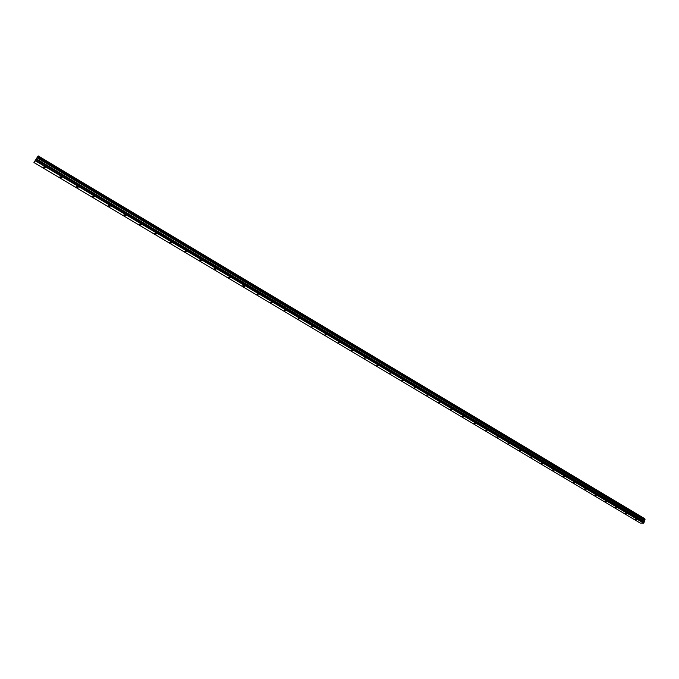 <?xml version="1.0" encoding="UTF-8"?>
<svg xmlns="http://www.w3.org/2000/svg" width="679" height="679" viewBox="0 0 679 679"><rect width="100%" height="100%" fill="white"/><g stroke="black" fill="none" stroke-linecap="round" stroke-linejoin="round"><path stroke-width="1.02" d="M44.636 167.161L43.397 167.034L45.366 167.857L44.636 167.161M636.732 519.639L635.349 519.418L636.732 519.639M626.7 513.672L625.317 513.443L626.7 513.672M616.566 507.637L615.191 507.417L616.566 507.637M606.339 501.543L604.964 501.331L606.339 501.543M596.001 495.398L594.626 495.178L596.001 495.398M585.57 489.186L584.195 488.973L585.57 489.186M575.028 482.905L573.653 482.701L575.028 482.905M564.376 476.565L563.01 476.361L564.376 476.565M553.623 470.165L552.256 469.961L553.623 470.165M542.759 463.698L541.392 463.494L542.759 463.698M531.776 457.162L530.418 456.967L531.776 457.162M520.691 450.559L519.333 450.364L520.691 450.559M509.479 443.888L508.13 443.693L509.479 443.888M498.157 437.149L496.807 436.962L498.157 437.149M486.724 430.342L485.375 430.155L486.724 430.342M475.156 423.458L473.815 423.272L475.156 423.458M463.477 416.499L462.136 416.32L463.477 416.499M451.671 409.471L450.33 409.293L451.671 409.471M439.737 402.367L438.396 402.189L439.737 402.367M427.668 395.186L426.336 395.017L427.668 395.186M415.48 387.93L414.148 387.76L415.48 387.93M403.156 380.588L401.824 380.418L403.156 380.588M390.697 373.17L389.373 373.009L390.697 373.17M378.101 365.675L376.777 365.514L378.101 365.675M365.361 358.096L364.046 357.935L365.361 358.096M352.486 350.423L351.17 350.271L352.486 350.423M339.466 342.674L338.15 342.522L339.466 342.674M326.293 334.832L324.986 334.679L326.293 334.832M312.977 326.905L311.678 326.76L312.977 326.905M299.507 318.892L298.208 318.74L299.507 318.892M285.893 310.778L284.594 310.634L285.893 310.778M272.109 302.579L270.819 302.435L272.109 302.579M258.173 294.279L256.883 294.143L258.173 294.279M244.075 285.884L242.785 285.749L244.593 286.377L244.075 285.884M229.808 277.397L228.526 277.261L230.342 277.898L229.808 277.397M215.379 268.808L214.097 268.663L214.64 269.181L215.922 269.317L215.379 268.808M200.772 260.108L199.499 259.972L201.332 260.643L200.772 260.108M185.995 251.315L184.722 251.179L185.299 251.722L186.572 251.858L185.995 251.315M171.04 242.411L169.775 242.276L170.361 242.836L171.634 242.972L171.04 242.411M155.907 233.406L154.642 233.27L155.245 233.839L156.51 233.975L155.907 233.406M140.587 224.282L139.331 224.155L139.95 224.741L141.207 224.868L140.587 224.282M125.08 215.056L123.824 214.92L124.469 215.532L125.725 215.659L125.08 215.056M109.387 205.712L108.139 205.584L108.793 206.204L110.049 206.331L109.387 205.712M93.498 196.248L92.251 196.121L92.921 196.766L94.177 196.893L93.498 196.248M77.414 186.674L76.167 186.547L76.863 187.209L78.11 187.328L77.414 186.674M61.127 176.981L59.888 176.854L60.601 177.525L61.84 177.652L61.127 176.981M33.95 162.519L35.401 160.813L643.65 523.11L640.28 523.076L33.95 162.519L38.16 155.89L37.269 157.469L644.473 520.114L37.294 157.426M644.447 520.148L644.176 521.964L36.216 159.412L35.631 160.448L643.904 522.864L35.656 160.405M37.269 157.469L36.216 159.412M643.904 522.864L35.401 160.813M38.134 155.941L644.931 519.129M37.99 156.28L645.033 519.197M645.05 519.257L644.914 519.681L37.71 156.773M37.651 156.866L644.914 519.681M644.261 520.352L37.082 157.774M36.174 159.489L644.176 521.964M644.176 522.041L643.93 522.847M644.872 518.824L38.151 155.898M643.947 521.362L36.42 158.937M37.141 157.672L644.312 520.275M36.386 159.013L643.947 521.438M38.16 155.89L644.855 518.764"/></g></svg>

